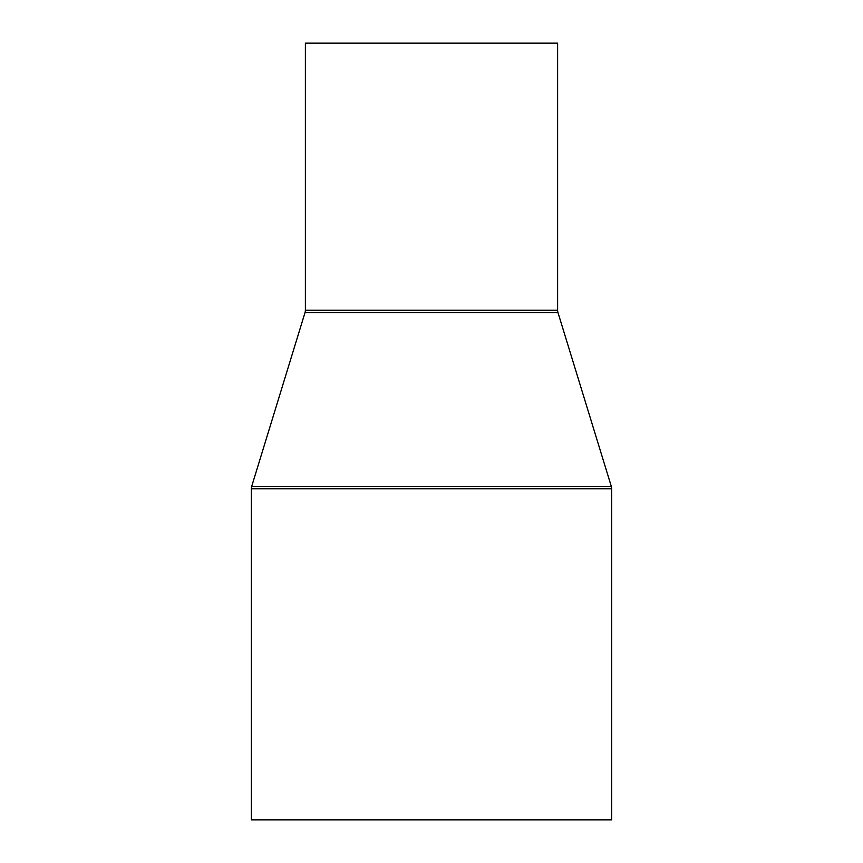<?xml version="1.0" encoding="UTF-8"?>
<svg xmlns="http://www.w3.org/2000/svg" width="863" height="863" viewBox="0 0 863 863"><rect width="100%" height="100%" fill="white"/><g stroke="black" fill="none" stroke-linecap="round" stroke-linejoin="round"><path stroke-width="1.29" d="M557.617 310.195L557.617 43.15L305.383 43.15L305.383 310.195A8.004 8.004 0 0 1 305.038 312.535L251.694 486.398L611.306 486.398L557.962 312.535A8.004 8.004 0 0 1 557.617 310.195L305.383 310.195M251.694 486.398A8.004 8.004 0 0 0 251.338 488.749L251.338 819.85L611.662 819.85L611.662 488.749A8.004 8.004 0 0 0 611.306 486.398M305.038 312.535L557.962 312.535M251.338 488.749L611.662 488.749"/></g></svg>
